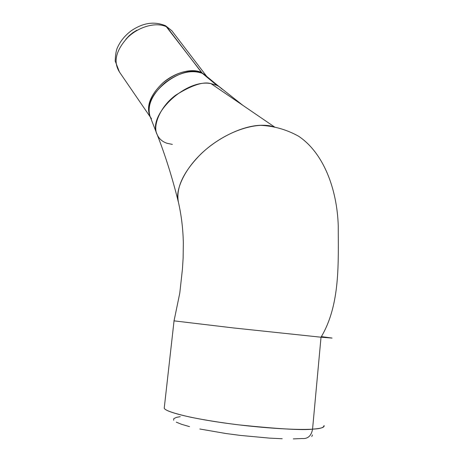 <?xml version="1.0" encoding="UTF-8"?>
<svg xmlns="http://www.w3.org/2000/svg" width="462" height="462" viewBox="0 0 462 462"><rect width="100%" height="100%" fill="white"/><g stroke="black" fill="none" stroke-linecap="round" stroke-linejoin="round"><path stroke-width="0.69" d="M332.08 338.086L321.021 337.208C340.517 304.718 338.248 262.41 338.253 225.704C337.017 189.016 323.66 153.02 298.637 136.255C323.66 153.02 337.017 189.016 338.253 225.704C338.248 262.41 340.517 304.718 321.021 337.208L312.56 429.146C321.026 428.557 324.85 427.356 324.024 425.548C323.978 427.616 320.154 428.817 312.56 429.146C311.342 435.862 307.854 438.992 302.09 438.536L293.289 438.888M171.806 30.74L165.627 25.808L202.391 73.377C183.651 62.896 143.705 93.145 149.22 113.473M150.011 116.505C145.963 106.156 150.294 94.912 163.011 82.773C177.113 71.818 189.94 68.376 201.501 72.447L206.433 76.034L171.829 30.74L165.708 25.86C154.603 21.044 143.081 22.702 131.144 30.844C124.959 35.505 120.391 41.101 117.446 47.626C116.199 50.156 115.454 54.631 115.2 61.065L119.433 71.985L150.317 117.071M172.361 144.398L166.921 143.255C162.185 141.609 158.899 138.658 157.068 134.39C146.91 115.436 185.857 78.222 211.042 83.651L242.902 105.376L211.042 83.651C203.54 81.312 191.765 85.152 175.71 95.166C160.106 106.578 152.316 125.964 157.213 134.725C165.211 155.07 172.274 177.529 178.396 202.113C174.63 191.36 184.113 165.956 210.66 145.669C237.272 125.687 263.669 122.609 274.012 127.062C269.993 125.658 265.321 125.075 259.996 125.306C242.076 126.086 218.208 137.514 201.062 153.84C183.362 171.777 175.808 187.861 178.39 202.085C181.399 215.309 183.044 228.927 183.333 242.937L183.131 258.062L182.444 269.046L179.787 293.064L174.041 320.888L164.229 408.189C165.315 411.769 188.779 417.885 222.846 422.77C256.849 427.662 295.195 430.307 312.56 429.146L321.021 337.208L331.572 337.965M216.776 85.308L218.873 86.423L222.257 89.258L219.184 86.625L216.776 85.308L202.391 73.377L216.776 85.308L211.042 83.651L216.776 85.308M218.873 86.423L204.268 74.394L202.391 73.377C191.101 69.352 178.453 72.609 164.449 83.148C151.68 94.849 146.904 105.989 150.121 116.568L151.501 118.803M206.526 76.138L206.849 76.519M321.402 336.613L331.941 338.04M312.474 434.933L311.775 436.498M282.213 438.744L269.317 438.103L240.471 435.423L225.889 433.512L199.838 429.002M189.518 426.622L181.572 424.307L176.253 422.147M173.672 420.229L173.804 418.618L176.53 417.359L180.261 416.649M173.931 320.842L233.726 327.974L321.021 337.208M164.333 407.27L164.229 408.189L164.333 407.27M136.995 30.146L132.837 32.692L129.054 35.799L125.803 39.339M150.3 117.042C145.813 106.803 149.925 95.49 162.636 83.096C174.798 72.384 191.799 67.868 201.501 72.447L166.817 26.929C156.653 21.795 139.368 26.195 127.807 37.341C115.852 50.341 113.063 61.879 119.433 71.945M202.391 73.377L201.501 72.447M165.627 25.808L164.639 25.335M302.09 438.536C307.854 438.992 311.342 435.862 312.56 429.146C302.905 430.405 278.026 428.95 237.93 424.769C220.64 422.603 204.955 420.097 190.87 417.261C173.833 413.444 164.957 410.418 164.229 408.189M219.184 86.625L242.902 105.376L274.936 127.252M298.637 136.255C286.636 129.556 273.758 125.901 259.996 125.3M157.068 134.39L150.121 116.568M206.433 76.034L204.268 74.394"/></g></svg>
